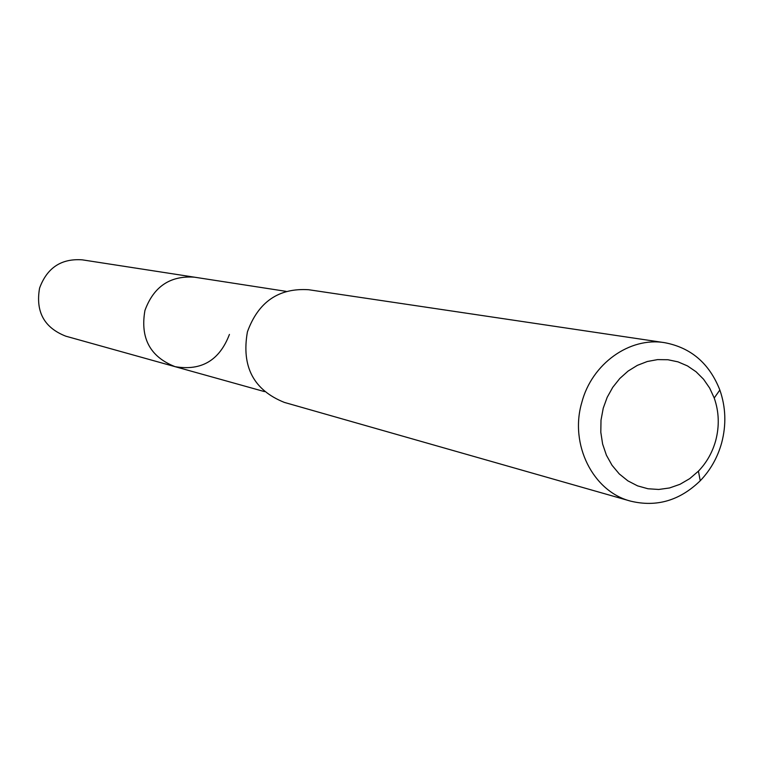 <?xml version="1.0" encoding="UTF-8"?>
<svg xmlns="http://www.w3.org/2000/svg" width="763" height="763" viewBox="0 0 763 763"><rect width="100%" height="100%" fill="white"/><g stroke="black" fill="none" stroke-linecap="round" stroke-linejoin="round"><path stroke-width="1.14" d="M286.144 291.361L82.27 259.84C61.298 258.352 47.068 267.775 39.581 288.109C35.432 311.685 44.168 327.709 65.78 336.178L175.08 366.669C150.12 356.846 140.077 338.104 144.941 310.446C153.687 286.573 170.178 275.481 194.403 277.179C170.178 275.481 153.687 286.573 144.941 310.446C140.077 338.104 150.12 356.846 175.08 366.669C201.432 371.114 219.544 360.365 229.425 334.423M664.668 342.682L308.681 289.73C278.743 287.813 258.323 301.843 247.422 331.829C241.27 366.545 253.583 390.074 284.351 402.406L630.448 501.091C592.956 491.42 569.417 444.457 581.778 402.559C591.802 363.77 629.666 336.741 664.668 342.682C690.973 347.642 709.371 363.417 719.843 390.007C725.823 407.165 726.424 424.8 721.655 442.912C717.573 457.523 710.429 470.142 700.243 480.757C679.719 500.662 656.457 507.433 630.448 501.091M603.237 408.195L607.176 397.332L612.756 387.318L619.804 378.477L628.083 371.085L637.334 365.372L647.272 361.509L657.572 359.611L667.911 359.735L677.983 361.853L687.463 365.906L696.066 371.762L703.543 379.221L709.647 388.052L714.225 398C719.051 411.82 719.538 426.04 715.694 440.652C712.394 452.44 706.643 462.607 698.422 471.162L689.714 478.639L679.986 484.305L669.552 487.958L658.755 489.465L647.968 488.759L637.553 485.859L627.882 480.862L619.27 473.928L612.031 465.277L606.413 455.215L602.627 444.076L600.805 432.249L601.006 420.155L603.237 408.195M264.494 391.61L175.08 366.669M714.225 398L719.843 390.007M698.422 471.162L700.243 480.757"/></g></svg>

